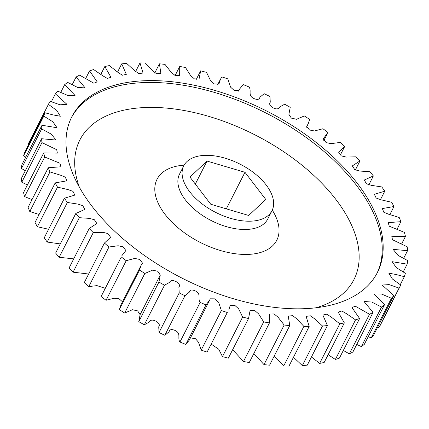 <?xml version="1.0" encoding="UTF-8"?>
<svg xmlns="http://www.w3.org/2000/svg" width="429" height="429" viewBox="0 0 429 429"><rect width="100%" height="100%" fill="white"/><g stroke="black" fill="none" stroke-linecap="round" stroke-linejoin="round"><path stroke-width="0.64" d="M357.212 183.204A171.477 93.645 27 0 0 200.182 86.561A171.477 93.645 27 0 0 71.799 116.86A171.477 93.645 27 0 0 91.956 206.21A171.477 93.645 27 0 0 248.986 302.853A171.477 93.645 27 0 0 377.37 272.554A171.477 93.645 27 0 0 357.212 183.204M266.152 184.947A49.496 27.032 -153 0 1 271.97 210.741A49.496 27.032 -153 0 1 234.91 219.487A49.496 27.032 -153 0 1 189.58 191.586A49.496 27.032 -153 0 1 183.762 165.798A49.496 27.032 -153 0 1 220.822 157.052A49.496 27.032 -153 0 1 266.152 184.947M73.718 258.875L59.159 257.271L79.333 217.691A197.994 108.124 -153 0 1 75.799 213.481L55.631 253.067A197.994 108.124 27 0 0 59.159 257.271M60.291 243.913L47.201 242.058L67.369 202.472L77.762 204.059L82.706 205.63L84.878 209.39L75.799 213.481M48.59 229.268L37.361 226.732L57.534 187.151L68.05 189.591L72.994 191.382L74.818 195.104L64.414 198.214L44.246 237.8A197.994 108.124 27 0 0 47.201 242.058M39.109 214.468L29.783 211.513L49.957 171.927L60.457 175.166L65.369 177.182L66.811 180.845L55.191 182.899L35.022 222.485A197.994 108.124 27 0 0 37.361 226.732M32.025 199.614L24.571 196.6L44.739 157.014L59.921 163.229L60.961 166.784L48.263 167.744L28.094 207.325A197.994 108.124 27 0 0 29.783 211.513M27.408 184.963L21.788 182.196L41.956 142.616L56.719 149.694L57.357 153.126L43.72 152.949L23.547 192.535A197.994 108.124 27 0 0 24.571 196.6M25.306 170.742L21.471 168.5L41.64 128.915L51.26 134.121L56.043 140.047L41.618 138.728L21.45 178.314A197.994 108.124 27 0 0 21.788 182.196M25.745 157.143L23.633 155.695L43.801 116.109L52.874 121.809L57.025 127.729L41.994 125.257L21.825 164.843A197.994 108.124 27 0 0 21.471 168.5M28.732 144.342L28.239 143.946L48.407 104.36L56.746 110.414L60.355 116.243L53.008 114.902L44.841 112.725L24.668 152.311A197.994 108.124 27 0 0 23.633 155.695M378.887 327.692A197.994 108.124 27 0 0 380.593 324.64L400.761 285.054A197.994 108.124 -153 0 1 399.056 288.106L378.887 327.692L377.606 327.311M371.251 337.854A197.994 108.124 27 0 0 373.605 335.162L393.774 295.576A197.994 108.124 -153 0 1 391.42 298.268L371.251 337.854L368.221 336.685M361.363 346.611A197.994 108.124 27 0 0 364.328 344.321L384.502 304.735A197.994 108.124 -153 0 1 381.531 307.025L361.363 346.611L356.74 344.439M349.345 353.845A197.994 108.124 27 0 0 352.89 351.995L373.064 312.409A197.994 108.124 -153 0 1 369.519 314.264L349.345 353.845L343.323 350.466M335.376 359.47A197.994 108.124 27 0 0 339.446 358.07L359.615 318.49A197.994 108.124 -153 0 1 355.544 319.884L335.376 359.47L328.147 354.676M319.632 363.395A197.994 108.124 27 0 0 324.174 362.478L344.342 322.892A197.994 108.124 -153 0 1 339.8 323.815L319.632 363.395L311.443 356.982M302.327 365.583A197.994 108.124 27 0 0 307.282 365.149L327.45 325.568A197.994 108.124 -153 0 1 322.495 325.997L302.327 365.583L293.474 357.271M283.703 365.991A197.994 108.124 27 0 0 289.001 366.055L309.17 326.469A197.994 108.124 -153 0 1 303.871 326.405L283.703 365.991L274.292 355.914M264.001 364.612A197.994 108.124 27 0 0 269.573 365.176L289.741 325.59A197.994 108.124 -153 0 1 284.175 325.032L264.001 364.612L253.855 353.517M243.5 361.481A197.994 108.124 27 0 0 249.265 362.526L269.433 322.94A197.994 108.124 -153 0 1 263.669 321.895L243.5 361.481L232.657 349.694M222.463 356.622A197.994 108.124 27 0 0 228.351 358.145L248.52 318.559A197.994 108.124 -153 0 1 242.637 317.036L222.463 356.622L218.736 349.238L211.363 344.219M227.284 312.5L207.11 352.086L227.284 312.5A197.994 108.124 -153 0 1 221.359 310.526L201.19 350.112A197.994 108.124 27 0 0 207.11 352.086M201.19 350.112L198.504 342.267L195.533 338.744L190.465 337.854M206.006 304.847L209.577 300.348L189.404 339.934L185.837 344.433L206.006 304.847A197.994 108.124 -153 0 1 200.123 302.45L179.955 342.036A197.994 108.124 27 0 0 185.837 344.433M179.955 342.036C177.118 338.031 181.628 333.467 174.919 330.4C171.541 329 169.594 329.467 169.074 331.805L164.816 335.296L184.985 295.71A197.994 108.124 -153 0 1 179.22 292.916L159.052 332.502A197.994 108.124 27 0 0 164.816 335.296M159.052 332.502L158.719 326.796C160.028 324.839 159.079 322.962 155.866 321.176C152.563 319.546 150.423 319.803 149.448 321.938L144.326 324.785L164.5 285.205A197.994 108.124 -153 0 1 158.934 282.057L138.765 321.643A197.994 108.124 27 0 0 144.326 324.785M138.765 321.643L140.106 314.645L137.639 310.88L132.443 309.722L124.651 313.057L144.825 273.471A197.994 108.124 -153 0 1 139.532 270.013L119.364 309.599A197.994 108.124 27 0 0 124.651 313.057M119.364 309.599L120.871 305.014L141.044 265.428L139.532 270.013M122.512 301.801L118.517 298.311L114.087 298.246L106.054 300.262L126.228 260.676A197.994 108.124 -153 0 1 121.284 256.955L101.11 296.541A197.994 108.124 27 0 0 106.054 300.262M101.11 296.541L121.284 256.955M105.228 288.347L96.981 285.617L88.792 286.577L108.961 246.991A197.994 108.124 -153 0 1 104.429 243.05L84.256 282.636A197.994 108.124 27 0 0 88.792 286.577M88.653 274.013L73.086 272.179L93.259 232.593A197.994 108.124 -153 0 1 89.2 228.491L69.026 268.077A197.994 108.124 27 0 0 73.086 272.179M79.333 217.691L89.452 218.377L94.375 219.734L96.857 223.504L89.2 228.491M93.259 232.593L102.965 232.346L107.867 233.521L110.591 237.269L104.429 243.05M108.961 246.991L118.131 245.763L123.021 246.804L125.885 250.531L121.879 255.668M126.228 260.676L134.744 258.435L139.698 259.438L142.53 263.149L141.044 265.428M144.825 273.471L152.611 270.136L157.813 271.294L160.274 275.059L158.934 282.057M164.5 285.205L169.616 282.352C170.592 280.217 172.731 279.96 176.035 281.59C179.247 283.376 180.201 285.253 178.888 287.21L179.22 292.916M184.985 295.71L189.243 292.224C189.763 289.881 191.715 289.414 195.093 290.814C201.802 293.881 197.286 298.445 200.123 302.45M209.577 300.348L210.221 298.809L214.849 298.852L218.629 302.3L221.359 310.526M228.737 310.113L230.26 305.357L234.963 305.496L238.658 308.869L242.637 317.036M248.52 318.559L250.102 310.478L254.772 310.532L258.553 313.835L263.669 321.895M269.433 322.94L269.525 314.066L274.083 313.942L278.013 317.16L284.175 325.032M289.741 325.59L288.277 316.05L292.675 315.69L296.782 318.811L303.871 326.405M309.17 326.469L306.134 316.387L310.306 315.771L314.602 318.768L322.495 325.997M327.45 325.568L322.844 315.074L326.759 314.189L331.22 317.036L339.8 323.815M344.342 322.892L338.197 312.124L341.806 310.971L346.418 313.637L355.544 319.884M359.615 318.49L351.978 307.577L355.255 306.161L369.519 314.264M373.064 312.409L364.006 301.485L371.729 302.048L381.531 307.025M384.502 304.735L374.12 293.945L381.488 294.01L391.42 298.268M393.774 295.576L382.185 285.033L389.151 284.615L399.056 288.106M400.761 285.054L392.422 279L388.813 273.176L396.16 274.512L404.332 276.689L400.268 284.658M196.343 79.306L200.649 70.855A197.994 108.124 -153 0 1 206.537 72.378L210.51 80.545L214.21 83.918L218.908 84.063L220.431 79.301L221.89 76.914A197.994 108.124 -153 0 1 227.81 78.888L230.539 87.114L234.32 90.562L238.948 90.605L239.597 89.066L243.163 84.567A197.994 108.124 -153 0 1 249.045 86.964C251.882 90.969 247.372 95.533 254.081 98.6C257.459 100 259.406 99.533 259.926 97.195L264.184 93.704A197.994 108.124 -153 0 1 269.948 96.498L270.281 102.204C268.972 104.161 269.921 106.038 273.134 107.824C276.437 109.454 278.577 109.197 279.552 107.062L284.674 104.215A197.994 108.124 -153 0 1 290.235 107.357L288.894 114.355L291.361 118.12L296.557 119.278L304.349 115.943A197.994 108.124 -153 0 1 309.636 119.401L308.129 123.986L306.644 126.265L309.47 129.982L314.425 130.979L322.946 128.738A197.994 108.124 -153 0 1 327.89 132.459L323.284 138.883L326.147 142.61L331.043 143.651L340.208 142.423A197.994 108.124 -153 0 1 344.744 146.364L338.583 152.145L341.307 155.893L346.203 157.068L355.914 156.821A197.994 108.124 -153 0 1 359.974 160.923L352.311 165.91L354.794 169.68L359.722 171.037L369.841 171.729A197.994 108.124 -153 0 1 373.369 175.933L364.291 180.024L366.463 183.789L371.412 185.355L381.799 186.942A197.994 108.124 -153 0 1 384.754 191.2L374.351 194.31L376.174 198.032L381.118 199.828L391.639 202.268A197.994 108.124 -153 0 1 393.978 206.515L382.357 208.574L383.805 212.232L388.712 214.248L399.217 217.487A197.994 108.124 -153 0 1 400.906 221.675L388.207 222.63L389.253 226.19L404.429 232.4A197.994 108.124 -153 0 1 405.453 236.465L391.811 236.288L392.449 239.72L407.212 246.804A197.994 108.124 -153 0 1 407.55 250.686L393.13 249.372L397.908 255.293L407.529 260.5A197.994 108.124 -153 0 1 407.175 264.157L392.144 261.685L396.294 267.61L405.367 273.305A197.994 108.124 -153 0 1 404.332 276.689M200.649 70.855L199.067 78.936L194.401 78.882L190.621 75.579L185.5 67.519A197.994 108.124 -153 0 0 179.735 66.474L179.649 75.348L175.086 75.477L171.155 72.254L164.999 64.388A197.994 108.124 -153 0 0 159.427 63.824L160.891 73.364L156.494 73.724L152.386 70.608L145.297 63.009A197.994 108.124 -153 0 0 139.999 62.945L143.039 73.027L138.862 73.649L134.567 70.646L126.673 63.417A197.994 108.124 -153 0 0 121.718 63.851L126.324 74.34L122.41 75.225L117.948 72.378L109.368 65.605A197.994 108.124 -153 0 0 104.826 66.522L110.977 77.29L107.363 78.443L102.751 75.777L93.624 69.53A197.994 108.124 -153 0 0 89.554 70.93L97.195 81.837L93.913 83.253L79.655 75.155A197.994 108.124 -153 0 0 76.11 77.005L85.162 87.929L77.44 87.366L67.637 82.389A197.994 108.124 -153 0 0 64.672 84.679L75.054 95.469L67.68 95.41L57.749 91.146A197.994 108.124 -153 0 0 55.395 93.838L66.983 104.381L60.017 104.799L50.113 101.308A197.994 108.124 -153 0 0 48.407 104.36M43.801 116.109A197.994 108.124 -153 0 1 44.841 112.725M41.64 128.915A197.994 108.124 -153 0 1 41.994 125.257M41.956 142.616A197.994 108.124 -153 0 1 41.618 138.728M44.739 157.014A197.994 108.124 -153 0 1 43.72 152.949M49.957 171.927A197.994 108.124 -153 0 1 48.263 167.744M57.534 187.151A197.994 108.124 -153 0 1 55.191 182.899M67.369 202.472A197.994 108.124 -153 0 1 64.414 198.214M51.394 101.689L55.395 93.838M60.779 92.315L64.672 84.679M72.26 84.561L76.11 77.005M85.677 78.534L89.554 70.93M100.853 74.324L104.826 66.522M117.557 72.018L121.718 63.851M135.526 71.729L139.999 62.945M154.708 73.086L159.427 63.824M175.145 75.483L179.735 66.474M344.744 146.364L340.347 154.987M359.974 160.923L355.282 170.125M373.369 175.933L368.709 185.087M384.754 191.2L380.41 199.732M393.978 206.515L389.891 214.532M400.906 221.675L396.975 229.386M405.453 236.465L401.592 244.037M407.55 250.686L403.694 258.258M407.175 264.157L403.255 271.857M265.787 199.48L248.691 215.46L210.768 204.252L189.945 177.059L207.041 161.073L244.964 172.286L265.787 199.48M226.33 208.848L244.964 172.286M195.318 184.079L207.041 161.073M272.276 210.108A67.176 36.685 -153 0 1 248.107 254.408A67.176 36.685 -153 0 1 164.961 214.253A67.176 36.685 -153 0 1 184.095 165.176M183.762 165.798L179.542 174.083A49.496 27.032 27 0 0 185.36 199.876A49.496 27.032 27 0 0 230.689 227.772A49.496 27.032 27 0 0 267.75 219.026L271.97 210.741M71.337 117.787A171.477 93.645 -153 0 1 200.112 88.615A171.477 93.645 -153 0 1 356.268 185.055A171.477 93.645 -153 0 1 376.893 273.477M316.039 307.781A153.797 83.987 27 0 0 335.875 199.437A153.797 83.987 27 0 0 159.089 107.588A153.797 83.987 27 0 0 79.354 187.183M220.431 79.301L217.637 84.781M239.597 89.066L238.535 91.146M308.129 123.986L306.488 127.198M327.289 133.751L323.772 140.653M160.274 275.059L140.106 314.645M160.237 275.139L140.063 314.725"/></g></svg>
